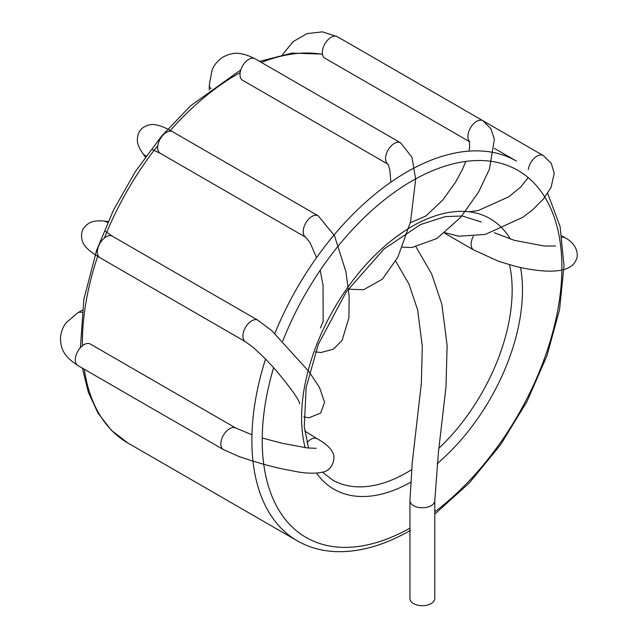 <?xml version="1.0" encoding="UTF-8"?>
<svg xmlns="http://www.w3.org/2000/svg" width="637" height="637" viewBox="0 0 637 637"><rect width="100%" height="100%" fill="white"/><g stroke="black" fill="none" stroke-linecap="round" stroke-linejoin="round"><path stroke-width="0.96" d="M434.792 500.61L434.792 598.525A12.421 7.174 180 0 1 427.116 605.15A12.421 7.174 180 0 1 413.58 603.597A12.421 7.174 180 0 1 409.941 598.525L409.941 500.61A12.421 7.174 0 0 0 409.941 500.642A12.421 7.174 0 0 0 413.58 505.682A12.421 7.174 0 0 0 427.116 507.235A12.421 7.174 0 0 0 434.792 500.61L438.463 451.944L445.996 386.85L447.134 345.541L441.823 304.16L431.623 273.87L416.072 247.005M84.267 369.229A219.208 126.564 -60 0 0 127.798 442.962L297.272 540.805A219.208 126.564 -60 0 1 265.533 359.101M274.834 333.454A219.208 126.564 -60 0 1 516.48 161.121L494.455 148.405M82.428 345.764A219.208 126.564 -60 0 1 97.979 255.413M104.396 238.007A219.208 126.564 -60 0 1 157.817 145.483M169.681 131.222A219.208 126.564 -60 0 1 240.149 72.578M261.401 62.442A219.208 126.564 -60 0 1 322.521 54.392M409.941 528.161A211.906 122.344 -60 0 1 273.591 367.724M282.74 341.169A211.906 122.344 -60 0 1 535.988 185.16A211.906 122.344 -60 0 1 434.792 511.829M410.554 482.32A156.192 90.175 -60 0 1 316.589 473.211M305.131 447.66A156.192 90.175 -60 0 1 372.804 257.388A156.192 90.175 -60 0 1 510.364 239.09M520.556 267.564A156.192 90.175 -60 0 1 437.117 463.672M411.542 469.716A148.883 85.963 -60 0 1 406.876 472.527A148.883 85.963 -60 0 1 332.434 479.9L322.656 472.304M509.552 264.809A148.883 85.963 -60 0 1 438.909 448.265M306.978 442.619A12.421 7.174 -60 0 1 317.091 438.702L317.091 438.694C324.838 442.954 329.87 447.278 332.172 451.665C336.344 456.777 332.928 469.294 324.241 471.786C315.506 474.032 304.239 473.578 290.424 470.424C275.526 467.829 258.319 463.171 238.779 456.442L223.428 449.579L77.857 365.534A12.421 7.174 120 0 1 77.857 351.186A12.421 7.174 120 0 1 90.279 344.02L235.849 428.064A12.421 7.174 120 0 0 223.428 435.23A12.421 7.174 120 0 0 223.428 449.579M561.874 235.921L565.266 237.88A12.421 7.174 120 0 0 562.097 237.362M565.266 237.88C577.106 244.003 579.336 255.636 575.529 260.979C573.053 266.776 565.489 270.152 556.149 270.876C546.315 271.8 533.129 270.399 516.583 266.656L498.97 261.457L473.681 249.951A12.421 7.174 -60 0 1 473.673 249.951A12.421 7.174 -60 0 1 473.243 236.415M483.157 120.863L543.194 155.524A12.421 7.174 120 0 0 532.596 160.03A12.421 7.174 120 0 0 528.336 169.522M469.517 141.454A12.421 7.174 120 0 1 469.095 130.792A12.421 7.174 120 0 1 482.91 120.719L337.339 36.675A12.421 7.174 120 0 0 323.524 46.748A12.421 7.174 120 0 0 324.918 58.19L469.58 141.709M209.278 90.151L209.278 85.135A12.421 7.174 0 0 0 211.038 88.814M209.278 85.135L212.033 70.174C212.909 67.968 215.425 61.924 223.356 56.876C231.43 53.03 238.509 50.482 254.991 58.739A12.421 7.174 120 0 0 245.42 62.068A12.421 7.174 120 0 0 239.998 74.569A12.421 7.174 120 0 0 242.57 80.254L387.798 164.099M254.991 58.739L400.554 142.784A12.421 7.174 120 0 0 390.983 146.112A12.421 7.174 120 0 0 385.56 158.613A12.421 7.174 120 0 0 387.758 164.051M305.784 237.322A12.421 7.174 120 0 1 304.39 236.032A12.421 7.174 120 0 1 306.644 221.604A12.421 7.174 120 0 1 318.205 215.808L172.635 131.763A12.421 7.174 120 0 0 161.081 137.56A12.421 7.174 120 0 0 158.82 151.988A12.421 7.174 120 0 0 160.213 153.278L305.784 237.322L310.108 242.777L316.581 257.611M172.635 131.763C162.937 126.237 155.587 123.865 150.603 124.645C141.47 126.445 137.059 131.923 137.377 141.072C137.703 144.583 139.487 148.66 142.72 153.294A12.421 9.794 -35.1 0 0 145.276 155.611A12.421 9.794 -35.1 0 0 146.056 156.009M245.5 341.743A12.421 7.174 120 0 1 245.5 327.402A12.421 7.174 120 0 1 257.921 320.228L112.351 236.184A12.421 7.174 120 0 0 99.929 243.358A12.421 7.174 120 0 0 99.929 257.698L245.5 341.743L253.295 347.531C262.484 355.733 270.303 363.655 276.753 371.299C290.504 387.798 298.108 398.38 299.557 403.054L299.82 403.818M107.637 222.56A12.421 9.794 -84.9 0 0 103.616 221.031C97.979 220.545 93.559 221.039 90.358 222.512C82.277 226.804 79.736 233.365 82.746 242.179C84.562 246.885 90.295 252.061 99.929 257.698M81.934 312.433A12.421 7.174 -120 0 0 77.857 312.751L66.288 322.617C64.815 324.48 60.841 329.679 60.435 339.067C61.144 347.985 62.474 355.39 77.857 365.534M308.563 448.066L304.287 426.75L306.142 387.487L318.301 344.394L346.178 291.993L383.888 249.091L420.595 224.511L445.382 216.596L462.343 215.999L481.317 222.026M127.798 442.962L111.268 430.222L98.018 413.142L88.344 392.273L82.412 368.162M80.421 347.659L83.821 299.454L96.609 250.357L113.49 210.083L135.394 171.544L161.424 136.318L190.527 105.846L240.786 69.895M259.538 61.367L292.08 53.102L322.465 54.105M434.792 514.099L469.358 482.902L500.634 444.706L526.982 401.533L546.976 355.701L559.557 309.646L564.016 265.78L560.05 226.35L547.669 193.337M297.272 540.805C308.961 547.502 321.972 551.116 336.304 551.642C359.937 552.303 384.676 545.192 410.531 530.31M317.083 438.694L304.773 431.058M409.941 500.61L412.219 462.86L421.352 383.315L422.307 346.456L417.641 309.837L408.898 283.927L395.712 261.234M494.248 232.704L514.378 240.34L544.404 246.041L555.536 245.97M444.491 233.102L473.681 249.951M528.192 177.58L520.907 186.832L508.804 196.801L478.276 210.536L469.047 211.803M543.194 155.524L551.252 163.303L554.246 173.415L551.045 187.445L543.584 198.808L532.723 209.724L522.873 217.281L485.338 234.408L458.951 236.223L444.968 232.712M282.541 54.615L293.163 41.612L307.058 33.61L322.529 31.85L337.339 36.675M469.429 141.199L469.62 147.043L468.936 151.12M465.814 161.408L462.223 169.832L455.805 181.768L442.763 200.082L425.898 215.999L410.324 222.735M482.91 120.719L490.944 128.778L494.36 139.368L489.439 169.163L478.626 191.976L460.702 217.336L436.886 238.525L411.892 247.53L402.425 247.156M388.132 164.298L389.756 169.577L390.863 182.182M400.554 142.784L411.988 157.243L415.674 179.276L410.554 221.787L397.83 257.237L382.351 279.205L363.592 289.747L348.566 289.182M151.765 149.361L160.213 153.278M142.72 153.294L145.332 157.013M320.18 270.295L323.047 285.28L323.134 321.51L320.435 327.991M318.205 215.808L334.465 235.682L345.915 271.728L349.172 296.285L348.893 317.775L342.149 340.293L333.39 349.187L320.96 352.524L315.506 351.895M104.731 230.833L112.351 236.184M103.616 221.031L108.139 221.437M257.921 320.228L272.023 330.898L308.961 371.61L319.511 387.423L324.567 402.313L320.674 413.063L308.985 417.776L303.761 416.94M77.857 312.751L82.205 310.235M235.849 428.064L251.949 434.76M262.221 438.025L282.422 443.352L307.01 447.899L316.167 448.329"/></g></svg>

